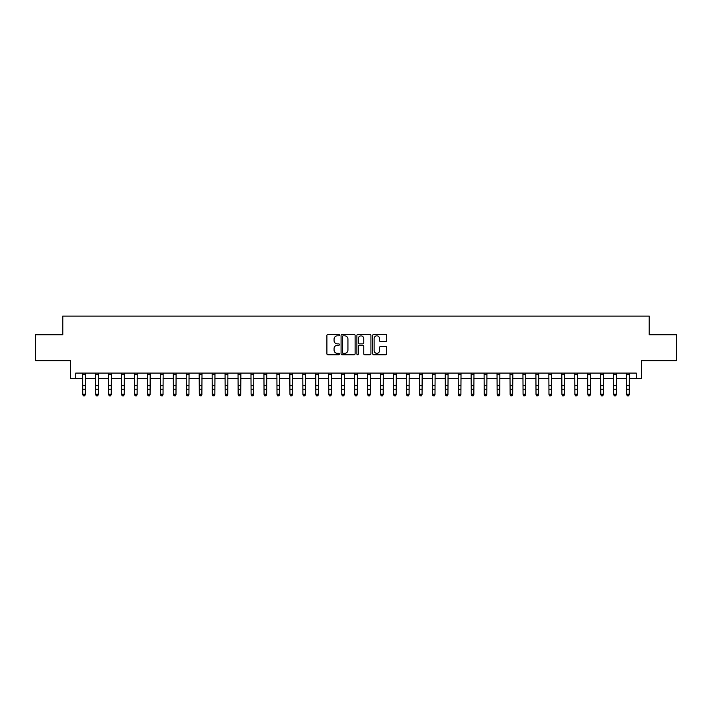 <?xml version="1.0" encoding="UTF-8"?>
<svg xmlns="http://www.w3.org/2000/svg" width="712" height="712" viewBox="0 0 712 712"><rect width="100%" height="100%" fill="white"/><g stroke="black" fill="none" stroke-linecap="round" stroke-linejoin="round"><path stroke-width="1.07" d="M339.419 335.13A0.712 0.712 0 0 0 338.707 334.418L327.903 334.418A1.015 1.015 0 0 0 326.888 335.432L326.888 353.739A1.015 1.015 0 0 0 327.903 354.754L338.707 354.754A0.712 0.712 0 0 0 339.419 354.042A0.712 0.712 0 0 0 338.707 353.33L337.31 353.33A3.257 3.257 0 0 1 334.062 350.082L334.062 348.551A3.257 3.257 0 0 1 337.31 345.302L338.707 345.302A0.712 0.712 0 0 0 339.419 344.59A0.712 0.712 0 0 0 338.707 343.878L337.31 343.878A3.257 3.257 0 0 1 334.062 340.621L334.062 339.099A3.257 3.257 0 0 1 337.31 335.842L338.707 335.842A0.712 0.712 0 0 0 339.419 335.13M385.717 341.582A1.015 1.015 0 0 0 386.741 340.567L386.741 335.432A1.015 1.015 0 0 0 385.717 334.418L373.72 334.418A1.015 1.015 0 0 0 372.705 335.432L372.705 353.739A1.015 1.015 0 0 0 373.72 354.754L385.717 354.754A1.015 1.015 0 0 0 386.741 353.739L386.741 347.536A1.015 1.015 0 0 0 385.717 346.522L380.582 346.522A1.015 1.015 0 0 0 379.567 347.536L379.567 350.615A2.723 2.723 0 0 1 376.844 353.33A2.723 2.723 0 0 1 374.129 350.615L374.129 338.565A2.723 2.723 0 0 1 376.844 335.842A2.723 2.723 0 0 1 379.567 338.565L379.567 340.567A1.015 1.015 0 0 0 380.582 341.582L385.717 341.582M75.748 378.259L75.748 373.079L636.252 373.079L636.252 378.259L641.432 378.259L641.432 360.646L676.4 360.646L676.4 334.747L649.202 334.747L649.202 316.092L62.798 316.092L62.798 334.747L35.6 334.747L35.6 360.646L70.568 360.646L70.568 378.259L82.743 378.259M355.11 335.432A1.015 1.015 0 0 0 354.095 334.418L342.089 334.418A1.015 1.015 0 0 0 341.075 335.432L341.075 353.739A1.015 1.015 0 0 0 342.089 354.754L354.095 354.754A1.015 1.015 0 0 0 355.11 353.739L355.11 335.432M357.905 334.418L369.911 334.418A1.015 1.015 0 0 1 370.925 335.432L370.925 353.739A1.015 1.015 0 0 1 369.911 354.754L364.775 354.754A1.015 1.015 0 0 1 363.752 353.739L363.752 346.317A1.015 1.015 0 0 0 362.737 345.302L359.329 345.302A1.015 1.015 0 0 0 358.314 346.317L358.314 354.042A0.712 0.712 0 0 1 357.602 354.754A0.712 0.712 0 0 1 356.89 354.042L356.89 335.432A1.015 1.015 0 0 1 357.905 334.418M85.333 378.259L95.693 378.259M98.283 378.259L108.642 378.259M111.232 378.259L121.592 378.259M124.182 378.259L134.541 378.259M137.131 378.259L147.491 378.259M150.081 378.259L160.44 378.259M163.039 378.259L173.399 378.259M175.989 378.259L186.348 378.259M188.938 378.259L199.298 378.259M201.888 378.259L212.247 378.259M214.837 378.259L225.197 378.259M227.787 378.259L238.146 378.259M240.736 378.259L251.096 378.259M253.686 378.259L264.054 378.259M266.644 378.259L277.004 378.259M279.594 378.259L289.953 378.259M292.543 378.259L302.903 378.259M305.493 378.259L315.852 378.259M318.442 378.259L328.802 378.259M331.392 378.259L341.751 378.259M344.341 378.259L354.701 378.259M357.299 378.259L367.659 378.259M370.249 378.259L380.608 378.259M383.198 378.259L393.558 378.259M396.148 378.259L406.507 378.259M409.097 378.259L419.457 378.259M422.047 378.259L432.407 378.259M434.996 378.259L445.356 378.259M447.946 378.259L458.314 378.259M460.904 378.259L471.264 378.259M473.854 378.259L484.213 378.259M486.803 378.259L497.163 378.259M499.753 378.259L510.112 378.259M512.702 378.259L523.062 378.259M525.652 378.259L536.011 378.259M538.601 378.259L548.961 378.259M551.56 378.259L561.919 378.259M564.509 378.259L574.869 378.259M577.459 378.259L587.818 378.259M590.408 378.259L600.768 378.259M603.358 378.259L613.717 378.259M616.307 378.259L626.667 378.259M629.257 378.259L636.252 378.259M343.211 335.842A0.712 0.712 0 0 0 342.499 336.553L342.499 352.618A0.712 0.712 0 0 0 343.211 353.33L344.688 353.33A3.257 3.257 0 0 0 347.937 350.082L347.937 339.099A3.257 3.257 0 0 0 344.688 335.842L343.211 335.842M363.752 338.609A2.723 2.723 0 0 0 361.037 335.895A2.723 2.723 0 0 0 358.314 338.609L358.314 342.855A1.015 1.015 0 0 0 359.329 343.878L362.737 343.878A1.015 1.015 0 0 0 363.752 342.855L363.752 338.609M85.458 373.079L85.333 394.768L84.55 395.908L83.518 395.676L84.55 395.908M82.619 373.079L82.743 394.19L85.333 394.19L84.55 395.676M83.518 395.908L82.743 394.768L83.518 395.676M98.407 373.079L98.283 394.768L97.508 395.908L96.467 395.676L97.508 395.908M95.568 373.079L95.693 394.19L98.283 394.19L97.508 395.676M96.467 395.908L95.693 394.768L96.467 395.676M111.357 373.079L111.232 394.768L110.458 395.908L109.417 395.676L110.458 395.908M108.518 373.079L108.642 394.19L111.232 394.19L110.458 395.676M109.417 395.908L108.642 394.768L109.417 395.676M124.306 373.079L124.182 394.768L123.407 395.908L122.366 395.676L123.407 395.908M121.467 373.079L121.592 394.19L124.182 394.19L123.407 395.676M122.366 395.908L121.592 394.768L122.366 395.676M137.256 373.079L137.131 394.768L136.357 395.908L135.325 395.676L136.357 395.908M134.417 373.079L134.541 394.19L137.131 394.19L136.357 395.676M135.325 395.908L134.541 394.768L135.325 395.676M150.205 373.079L150.081 394.768L149.306 395.908L148.274 395.676L149.306 395.908M147.375 373.079L147.491 394.19L150.081 394.19L149.306 395.676M148.274 395.908L147.491 394.768L148.274 395.676M163.155 373.079L163.039 394.768L162.256 395.908L161.224 395.676L162.256 395.908M160.325 373.079L160.44 394.19L163.039 394.19L162.256 395.676M161.224 395.908L160.44 394.768L161.224 395.676M176.104 373.079L175.989 394.768L175.205 395.908L174.173 395.676L175.205 395.908M173.274 373.079L173.399 394.19L175.989 394.19L175.205 395.676M174.173 395.908L173.399 394.768L174.173 395.676M189.063 373.079L188.938 394.768L188.155 395.908L187.123 395.676L188.155 395.908M186.224 373.079L186.348 394.19L188.938 394.19L188.155 395.676M187.123 395.908L186.348 394.768L187.123 395.676M202.012 373.079L201.888 394.768L201.113 395.908L200.072 395.676L201.113 395.908M199.173 373.079L199.298 394.19L201.888 394.19L201.113 395.676M200.072 395.908L199.298 394.768L200.072 395.676M214.962 373.079L214.837 394.768L214.063 395.908L213.022 395.676L214.063 395.908M212.123 373.079L212.247 394.19L214.837 394.19L214.063 395.676M213.022 395.908L212.247 394.768L213.022 395.676M227.911 373.079L227.787 394.768L227.012 395.908L225.971 395.676L227.012 395.908M225.072 373.079L225.197 394.19L227.787 394.19L227.012 395.676M225.971 395.908L225.197 394.768L225.971 395.676M240.861 373.079L240.736 394.768L239.962 395.908L238.929 395.676L239.962 395.908M238.022 373.079L238.146 394.19L240.736 394.19L239.962 395.676M238.929 395.908L238.146 394.768L238.929 395.676M253.81 373.079L253.686 394.768L252.911 395.908L251.879 395.676L252.911 395.908M250.98 373.079L251.096 394.19L253.686 394.19L252.911 395.676M251.879 395.908L251.096 394.768L251.879 395.676M266.76 373.079L266.644 394.768L265.861 395.908L264.828 395.676L265.861 395.908M263.93 373.079L264.054 394.19L266.644 394.19L265.861 395.676M264.828 395.908L264.054 394.768L264.828 395.676M279.718 373.079L279.594 394.768L278.81 395.908L277.778 395.676L278.81 395.908M276.879 373.079L277.004 394.19L279.594 394.19L278.81 395.676M277.778 395.908L277.004 394.768L277.778 395.676M292.668 373.079L292.543 394.768L291.769 395.908L290.727 395.676L291.769 395.908M289.828 373.079L289.953 394.19L292.543 394.19L291.769 395.676M290.727 395.908L289.953 394.768L290.727 395.676M305.617 373.079L305.493 394.768L304.718 395.908L303.677 395.676L304.718 395.908M302.778 373.079L302.903 394.19L305.493 394.19L304.718 395.676M303.677 395.908L302.903 394.768L303.677 395.676M318.567 373.079L318.442 394.768L317.668 395.908L316.626 395.676L317.668 395.908M315.728 373.079L315.852 394.19L318.442 394.19L317.668 395.676M316.626 395.908L315.852 394.768L316.626 395.676M331.516 373.079L331.392 394.768L330.617 395.908L329.585 395.676L330.617 395.908M328.677 373.079L328.802 394.19L331.392 394.19L330.617 395.676M329.585 395.908L328.802 394.768L329.585 395.676M344.466 373.079L344.341 394.768L343.567 395.908L342.534 395.676L343.567 395.908M341.635 373.079L341.751 394.19L344.341 394.19L343.567 395.676M342.534 395.908L341.751 394.768L342.534 395.676M357.415 373.079L357.299 394.768L356.516 395.908L355.484 395.676L356.516 395.908M354.585 373.079L354.701 394.19L357.299 394.19L356.516 395.676M355.484 395.908L354.701 394.768L355.484 395.676M370.365 373.079L370.249 394.768L369.466 395.908L368.433 395.676L369.466 395.908M367.534 373.079L367.659 394.19L370.249 394.19L369.466 395.676M368.433 395.908L367.659 394.768L368.433 395.676M383.323 373.079L383.198 394.768L382.415 395.908L381.383 395.676L382.415 395.908M380.484 373.079L380.608 394.19L383.198 394.19L382.415 395.676M381.383 395.908L380.608 394.768L381.383 395.676M396.272 373.079L396.148 394.768L395.374 395.908L394.332 395.676L395.374 395.908M393.433 373.079L393.558 394.19L396.148 394.19L395.374 395.676M394.332 395.908L393.558 394.768L394.332 395.676M409.222 373.079L409.097 394.768L408.323 395.908L407.282 395.676L408.323 395.908M406.383 373.079L406.507 394.19L409.097 394.19L408.323 395.676M407.282 395.908L406.507 394.768L407.282 395.676M422.172 373.079L422.047 394.768L421.273 395.908L420.231 395.676L421.273 395.908M419.332 373.079L419.457 394.19L422.047 394.19L421.273 395.676M420.231 395.908L419.457 394.768L420.231 395.676M435.121 373.079L434.996 394.768L434.222 395.908L433.19 395.676L434.222 395.908M432.282 373.079L432.407 394.19L434.996 394.19L434.222 395.676M433.19 395.908L432.407 394.768L433.19 395.676M448.07 373.079L447.946 394.768L447.172 395.908L446.139 395.676L447.172 395.908M445.24 373.079L445.356 394.19L447.946 394.19L447.172 395.676M446.139 395.908L445.356 394.768L446.139 395.676M461.02 373.079L460.904 394.768L460.121 395.908L459.089 395.676L460.121 395.908M458.19 373.079L458.314 394.19L460.904 394.19L460.121 395.676M459.089 395.908L458.314 394.768L459.089 395.676M473.978 373.079L473.854 394.768L473.071 395.908L472.038 395.676L473.071 395.908M471.139 373.079L471.264 394.19L473.854 394.19L473.071 395.676M472.038 395.908L471.264 394.768L472.038 395.676M486.928 373.079L486.803 394.768L486.029 395.908L484.988 395.676L486.029 395.908M484.089 373.079L484.213 394.19L486.803 394.19L486.029 395.676M484.988 395.908L484.213 394.768L484.988 395.676M499.877 373.079L499.753 394.768L498.978 395.908L497.937 395.676L498.978 395.908M497.038 373.079L497.163 394.19L499.753 394.19L498.978 395.676M497.937 395.908L497.163 394.768L497.937 395.676M512.827 373.079L512.702 394.768L511.928 395.908L510.887 395.676L511.928 395.908M509.988 373.079L510.112 394.19L512.702 394.19L511.928 395.676M510.887 395.908L510.112 394.768L510.887 395.676M525.776 373.079L525.652 394.768L524.878 395.908L523.845 395.676L524.878 395.908M522.937 373.079L523.062 394.19L525.652 394.19L524.878 395.676M523.845 395.908L523.062 394.768L523.845 395.676M538.726 373.079L538.601 394.768L537.827 395.908L536.795 395.676L537.827 395.908M535.896 373.079L536.011 394.19L538.601 394.19L537.827 395.676M536.795 395.908L536.011 394.768L536.795 395.676M551.675 373.079L551.56 394.768L550.777 395.908L549.744 395.676L550.777 395.908M548.845 373.079L548.961 394.19L551.56 394.19L550.777 395.676M549.744 395.908L548.961 394.768L549.744 395.676M564.625 373.079L564.509 394.768L563.726 395.908L562.694 395.676L563.726 395.908M561.795 373.079L561.919 394.19L564.509 394.19L563.726 395.676M562.694 395.908L561.919 394.768L562.694 395.676M577.583 373.079L577.459 394.768L576.676 395.908L575.643 395.676L576.676 395.908M574.744 373.079L574.869 394.19L577.459 394.19L576.676 395.676M575.643 395.908L574.869 394.768L575.643 395.676M590.533 373.079L590.408 394.768L589.634 395.908L588.593 395.676L589.634 395.908M587.694 373.079L587.818 394.19L590.408 394.19L589.634 395.676M588.593 395.908L587.818 394.768L588.593 395.676M603.482 373.079L603.358 394.768L602.583 395.908L601.542 395.676L602.583 395.908M600.643 373.079L600.768 394.19L603.358 394.19L602.583 395.676M601.542 395.908L600.768 394.768L601.542 395.676M616.432 373.079L616.307 394.768L615.533 395.908L614.492 395.676L615.533 395.908M613.593 373.079L613.717 394.19L616.307 394.19L615.533 395.676M614.492 395.908L613.717 394.768L614.492 395.676M629.381 373.079L629.257 394.768L628.482 395.908L627.45 395.676L628.482 395.908M626.542 373.079L626.667 394.19L629.257 394.19L628.482 395.676M627.45 395.908L626.667 394.768L627.45 395.676M85.333 385.699L82.743 385.699M85.333 389.25L82.743 389.25M85.333 374.761L82.743 374.761M98.283 385.699L95.693 385.699M98.283 389.25L95.693 389.25M98.283 374.761L95.693 374.761M111.232 385.699L108.642 385.699M111.232 389.25L108.642 389.25M111.232 374.761L108.642 374.761M124.182 385.699L121.592 385.699M124.182 389.25L121.592 389.25M124.182 374.761L121.592 374.761M137.131 385.699L134.541 385.699M137.131 389.25L134.541 389.25M137.131 374.761L134.541 374.761M150.081 385.699L147.491 385.699M150.081 389.25L147.491 389.25M150.081 374.761L147.491 374.761M163.039 385.699L160.44 385.699M163.039 389.25L160.44 389.25M163.039 374.761L160.44 374.761M175.989 385.699L173.399 385.699M175.989 389.25L173.399 389.25M175.989 374.761L173.399 374.761M188.938 385.699L186.348 385.699M188.938 389.25L186.348 389.25M188.938 374.761L186.348 374.761M201.888 385.699L199.298 385.699M201.888 389.25L199.298 389.25M201.888 374.761L199.298 374.761M214.837 385.699L212.247 385.699M214.837 389.25L212.247 389.25M214.837 374.761L212.247 374.761M227.787 385.699L225.197 385.699M227.787 389.25L225.197 389.25M227.787 374.761L225.197 374.761M240.736 385.699L238.146 385.699M240.736 389.25L238.146 389.25M240.736 374.761L238.146 374.761M253.686 385.699L251.096 385.699M253.686 389.25L251.096 389.25M253.686 374.761L251.096 374.761M266.644 385.699L264.054 385.699M266.644 389.25L264.054 389.25M266.644 374.761L264.054 374.761M279.594 385.699L277.004 385.699M279.594 389.25L277.004 389.25M279.594 374.761L277.004 374.761M292.543 385.699L289.953 385.699M292.543 389.25L289.953 389.25M292.543 374.761L289.953 374.761M305.493 385.699L302.903 385.699M305.493 389.25L302.903 389.25M305.493 374.761L302.903 374.761M318.442 385.699L315.852 385.699M318.442 389.25L315.852 389.25M318.442 374.761L315.852 374.761M331.392 385.699L328.802 385.699M331.392 389.25L328.802 389.25M331.392 374.761L328.802 374.761M344.341 385.699L341.751 385.699M344.341 389.25L341.751 389.25M344.341 374.761L341.751 374.761M357.299 385.699L354.701 385.699M357.299 389.25L354.701 389.25M357.299 374.761L354.701 374.761M370.249 385.699L367.659 385.699M370.249 389.25L367.659 389.25M370.249 374.761L367.659 374.761M383.198 385.699L380.608 385.699M383.198 389.25L380.608 389.25M383.198 374.761L380.608 374.761M396.148 385.699L393.558 385.699M396.148 389.25L393.558 389.25M396.148 374.761L393.558 374.761M409.097 385.699L406.507 385.699M409.097 389.25L406.507 389.25M409.097 374.761L406.507 374.761M422.047 385.699L419.457 385.699M422.047 389.25L419.457 389.25M422.047 374.761L419.457 374.761M434.996 385.699L432.407 385.699M434.996 389.25L432.407 389.25M434.996 374.761L432.407 374.761M447.946 385.699L445.356 385.699M447.946 389.25L445.356 389.25M447.946 374.761L445.356 374.761M460.904 385.699L458.314 385.699M460.904 389.25L458.314 389.25M460.904 374.761L458.314 374.761M473.854 385.699L471.264 385.699M473.854 389.25L471.264 389.25M473.854 374.761L471.264 374.761M486.803 385.699L484.213 385.699M486.803 389.25L484.213 389.25M486.803 374.761L484.213 374.761M499.753 385.699L497.163 385.699M499.753 389.25L497.163 389.25M499.753 374.761L497.163 374.761M512.702 385.699L510.112 385.699M512.702 389.25L510.112 389.25M512.702 374.761L510.112 374.761M525.652 385.699L523.062 385.699M525.652 389.25L523.062 389.25M525.652 374.761L523.062 374.761M538.601 385.699L536.011 385.699M538.601 389.25L536.011 389.25M538.601 374.761L536.011 374.761M551.56 385.699L548.961 385.699M551.56 389.25L548.961 389.25M551.56 374.761L548.961 374.761M564.509 385.699L561.919 385.699M564.509 389.25L561.919 389.25M564.509 374.761L561.919 374.761M577.459 385.699L574.869 385.699M577.459 389.25L574.869 389.25M577.459 374.761L574.869 374.761M590.408 385.699L587.818 385.699M590.408 389.25L587.818 389.25M590.408 374.761L587.818 374.761M603.358 385.699L600.768 385.699M603.358 389.25L600.768 389.25M603.358 374.761L600.768 374.761M616.307 385.699L613.717 385.699M616.307 389.25L613.717 389.25M616.307 374.761L613.717 374.761M629.257 385.699L626.667 385.699M629.257 389.25L626.667 389.25M629.257 374.761L626.667 374.761"/></g></svg>
